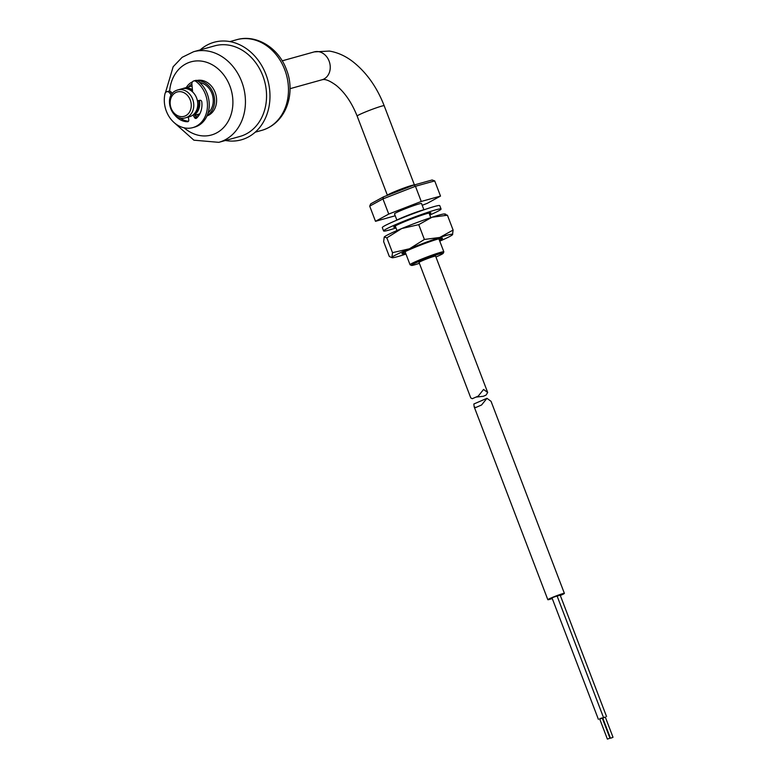 <?xml version="1.0" encoding="UTF-8"?>
<svg xmlns="http://www.w3.org/2000/svg" width="778" height="778" viewBox="0 0 778 778"><rect width="100%" height="100%" fill="white"/><g stroke="black" fill="none" stroke-linecap="round" stroke-linejoin="round"><path stroke-width="1.17" d="M189.569 116.69A14.471 11.874 -105.6 0 0 190.834 116.243A14.471 11.874 -105.6 0 0 196.883 98.787A14.471 11.874 -105.6 0 0 181.799 88.818L177.812 89.927A14.471 11.874 74.4 0 1 192.895 99.895A14.471 11.874 74.4 0 1 186.846 117.352A14.471 11.874 74.4 0 1 185.582 117.799L189.569 116.69M395.973 220.534A16.999 1.099 -20.9 0 1 408.79 214.961A16.999 1.099 -20.9 0 1 423.417 209.875A16.999 1.099 -20.9 0 1 424.866 209.496M435.943 257.003A16.999 1.099 159.1 0 0 443.207 253.297A16.999 1.099 159.1 0 0 440.163 253.716A16.999 1.099 159.1 0 0 421.734 260.319A16.999 1.099 159.1 0 0 411.504 265.405A16.999 1.099 159.1 0 0 414.489 264.86A16.999 1.099 159.1 0 0 419.381 263.324M411.504 265.405L410.103 264.783A18.089 1.167 -20.9 0 1 410.045 264.724A18.089 1.167 -20.9 0 1 421.501 259.162A18.089 1.167 -20.9 0 1 440.591 252.354A18.089 1.167 -20.9 0 1 443.839 251.819A18.089 1.167 -20.9 0 1 443.83 251.907L443.207 253.297M423.893 209.739L421.53 203.535A14.471 0.934 159.1 0 0 418.934 203.962A14.471 0.934 159.1 0 0 403.656 209.408A14.471 0.934 159.1 0 0 394.495 213.862L396.858 220.067M422.201 205.295L427.278 203.33L440.513 196.085L421.248 201.463L388.737 214.067L382.941 198.896L383.457 196.883L414.022 185.028L415.452 186.282L382.941 198.896L369.706 206.131L370.717 203.826L383.457 196.883M388.737 214.067L375.502 221.312L369.706 206.131M375.502 221.312L395.214 215.769M440.513 196.085L434.717 180.914L415.452 186.282L421.248 201.463M414.207 184.969L432.14 179.981L414.022 185.028M432.14 179.981L434.717 180.914M194.665 114.648A14.471 11.874 -105.6 0 0 199.44 100.401M192.419 89.694A14.471 11.874 -105.6 0 0 183.793 88.254A14.471 11.874 -105.6 0 0 182.811 88.585M194.15 113.919A13.566 11.125 -105.6 0 0 198.711 100.527M192.516 90.725A13.566 11.125 -105.6 0 0 187.158 88.818M214.679 45.853A47.03 38.579 74.4 0 1 262.808 75.748A47.03 38.579 74.4 0 1 239.935 136.451L218.812 142.335A47.03 38.579 74.4 0 0 241.695 81.632A47.03 38.579 74.4 0 0 193.557 51.737L214.679 45.853M200.218 49.88A50.648 41.555 74.4 0 1 265.94 74.445A50.648 41.555 74.4 0 1 225.474 140.487M199.664 82.507A16.824 13.8 74.4 0 1 211.917 93.467A16.824 13.8 74.4 0 1 208.125 112.839M198.847 115.465A16.824 13.8 74.4 0 1 196.319 114.813M186.282 87.564A18.448 15.132 74.4 0 1 192.458 81.865M197.486 80.756A18.448 15.132 74.4 0 1 213.143 92.942A18.448 15.132 74.4 0 1 207.181 115.465M196.922 80.484A18.448 15.132 74.4 0 1 215.136 92.378A18.448 15.132 74.4 0 1 206.977 115.941M197.787 116.865A18.448 15.132 74.4 0 1 195.852 116.272M188.548 86.932A16.824 13.8 74.4 0 1 191.884 83.985M439.414 240.237A21.706 1.4 159.1 0 0 442.439 238.428A21.706 1.4 159.1 0 0 442.381 238.136A21.706 1.4 159.1 0 0 421.977 244.564A21.706 1.4 159.1 0 0 402.041 253.511A21.706 1.4 159.1 0 0 402.002 253.56A21.706 1.4 159.1 0 0 405.62 253.142M392.501 252.665L409.481 248.775A32.559 2.101 -20.9 0 0 391.937 257.275L392.501 252.665L386.841 237.854L384.215 237.047L383.651 241.657L389.311 256.468L392.102 257.732A32.559 2.101 159.1 0 0 404.696 254.474A32.559 2.101 -20.9 0 0 405.96 254.046M384.215 237.047L384.206 237.057A32.559 2.101 159.1 0 0 384.196 237.066L384.206 237.057A32.559 2.101 159.1 0 1 384.215 237.047A32.559 2.101 159.1 0 1 401.749 228.537L418.739 224.648L424.389 239.459L439.784 237.465L453.097 230.045L452.543 234.655A32.559 2.101 -20.9 0 1 439.764 241.141M452.553 234.645L452.553 234.645A32.559 2.101 -20.9 0 1 452.543 234.655A32.559 2.101 -20.9 0 0 439.784 237.465A32.559 2.101 -20.9 0 0 409.481 248.775L424.389 239.459M386.841 237.854L401.749 228.537A32.559 2.101 159.1 0 1 432.053 217.227L447.438 215.234L453.097 230.045M418.739 224.648L432.053 217.227A32.559 2.101 159.1 0 1 444.656 213.969L445.629 214.125M447.438 215.234L444.812 214.417M429.407 214.038A19.897 1.284 159.1 0 0 430.905 212.9A19.897 1.284 159.1 0 0 420.538 215.632A19.897 1.284 159.1 0 0 401.36 223.043A19.897 1.284 159.1 0 0 393.736 227.088A19.897 1.284 159.1 0 0 395.613 226.943M429.796 215.039A30.75 1.984 159.1 0 0 441.048 209.019A30.75 1.984 159.1 0 0 425.021 213.26A30.75 1.984 159.1 0 0 395.389 224.716A30.75 1.984 159.1 0 0 383.593 230.959A30.75 1.984 159.1 0 0 395.992 227.944M441.048 209.019L439.764 205.655A30.75 1.984 159.1 0 0 423.738 209.885A30.75 1.984 159.1 0 0 394.096 221.341A30.75 1.984 159.1 0 0 382.309 227.594L383.593 230.959M171.218 95.188L169.721 93.01A3.297 2.704 -105.6 0 0 166.764 91.726A3.297 2.704 -105.6 0 0 164.985 93.759A25.869 21.22 -105.6 0 0 166.142 110.593A25.869 21.22 -105.6 0 0 192.827 127.611L194.617 127.115A25.869 21.22 -105.6 0 0 207.415 94.303A25.869 21.22 -105.6 0 0 197.709 80.902A3.297 2.704 -105.6 0 0 195.541 80.445L193.751 80.941A3.297 2.704 -105.6 0 0 191.894 84.15L192.623 91.96M192.827 127.611A25.869 21.22 -105.6 0 0 205.625 94.809A25.869 21.22 -105.6 0 0 195.91 81.398A3.297 2.704 -105.6 0 0 193.751 80.941M188.519 121.212A19.265 15.803 74.4 0 1 179.835 117.779M188.461 117.001A3.501 2.869 -105.6 0 0 188.48 118.217L188.772 119.948A1.653 1.352 74.4 0 1 187.556 121.738A19.265 15.803 74.4 0 1 174.622 114.852M197.408 100.751L200.092 100.294A1.653 1.352 74.4 0 1 201.784 101.83A19.265 15.803 74.4 0 1 196.591 118.13A1.653 1.352 74.4 0 1 194.558 117.634L193.693 116.136A3.501 2.869 -105.6 0 0 192.818 115.095M196.97 117.76A1.653 1.352 74.4 0 1 196.357 117.128L195.482 115.63A3.501 2.869 -105.6 0 0 193.907 114.162M172.288 93.632L171.52 92.514A3.297 2.704 -105.6 0 0 168.563 91.221L166.764 91.726M612.49 737.544L610.477 738.234L612.49 737.544M613.015 737.272L605.284 717.034L603.271 717.724L602.746 718.006L610.477 738.234M609.407 738.41L607.385 739.1L609.407 738.41M609.923 738.128L602.191 717.9L600.178 718.59L599.663 718.862L607.385 739.1M605.342 717.18L599.712 719.008M603.465 717.413L557.097 596.006L553.07 597.387L552.03 597.942L598.399 719.349M606.548 716.548L560.189 595.141L557.145 596.123M552.263 598.545A8.859 0.574 -20.9 0 1 547.829 599.702A8.859 0.574 -20.9 0 1 551.232 597.903A8.859 0.574 -20.9 0 1 559.771 594.596A8.859 0.574 -20.9 0 1 564.39 593.381L491.054 401.331L486.95 398.307L481.601 404.968L475.63 407.565L474.152 406.758L473.851 403.996L486.95 398.307M564.39 593.381A8.859 0.574 -20.9 0 1 560.996 595.18A8.859 0.574 -20.9 0 1 560.316 595.471M472.256 398.715L478.227 396.128L472.256 398.715L470.778 397.918L419.05 262.449A8.859 0.574 -20.9 0 1 422.444 260.649A8.859 0.574 -20.9 0 1 430.993 257.343A8.859 0.574 -20.9 0 1 435.602 256.127L487.641 392.375M478.227 396.128L483.566 389.457L487.68 392.482L486.065 395.098L483.342 396.284L476 397.091M414.411 184.901L384.176 105.73A14.471 0.934 159.1 0 0 381.59 106.158A14.471 0.934 159.1 0 0 362.694 113.121A14.471 0.934 159.1 0 0 357.141 116.058C351.792 102.706 344.849 92.514 336.31 85.473C325.875 77.81 323.035 79.726 322.063 79.764L289.97 88.702M384.176 105.73C376.98 87.233 366.603 72.597 353.037 61.812C345.607 56.035 337.71 52.457 329.366 51.066L314.293 51.883A14.471 11.874 74.4 0 1 329.376 61.851A14.471 11.874 74.4 0 1 323.327 79.307A14.471 11.874 74.4 0 1 322.063 79.764M176.198 92.339A12.662 10.386 -105.6 0 0 171.141 108.288A12.662 10.386 -105.6 0 0 185.213 115.941A12.662 10.386 -105.6 0 0 190.26 99.992A12.662 10.386 -105.6 0 0 176.198 92.339M357.141 116.058L387.415 195.346A14.471 0.934 -20.9 0 1 396.576 190.853A14.471 0.934 -20.9 0 1 411.854 185.407A14.471 0.934 -20.9 0 1 414.343 184.931M176.548 90.374A14.471 11.874 74.4 0 1 177.812 89.927L176.47 90.404C162.505 95.548 171.452 122.593 185.582 117.799M236.6 39.736A47.03 38.579 74.4 0 1 284.729 69.631A47.03 38.579 74.4 0 1 261.846 130.344C287.14 122.875 295.766 92.028 286.353 69.368C278.66 47.954 256.254 33.853 236.6 39.736L229.928 41.594M169.633 91.191A37.986 31.169 74.4 0 1 195.696 60.985A37.986 31.169 74.4 0 1 229.88 85.979A37.986 31.169 74.4 0 1 222.148 128.992A37.986 31.169 74.4 0 1 184.153 127.825M188.14 121.572L187.556 121.738M195.482 115.63L193.693 116.136M196.357 117.128L194.558 117.634M197.709 80.902L195.91 81.398M171.52 92.514L169.721 93.01M209.875 111.03L208.504 111.41M199.82 113.831L195.142 115.134M443.839 251.819L438.86 238.788M430.788 217.646L429.028 213.036M314.293 51.883L282.2 60.83M410.045 264.724L405.066 251.693M396.994 230.551L395.234 225.951M414.071 185.008L383.379 196.912M202.105 83.149L200.734 83.538M192.069 85.95L183.793 88.254M193.557 51.737L182.13 57.329L173.163 66.733L165.442 92.708M173.932 122.418L193.897 140.186L218.812 142.335M255.184 132.202L261.846 130.344M474.152 406.758L547.829 599.702M486.065 395.098L483.342 396.284"/></g></svg>
